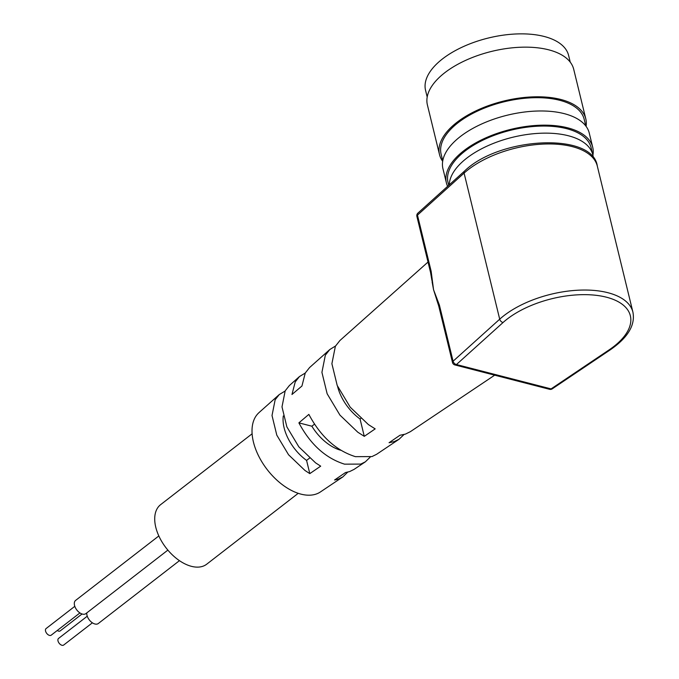 <?xml version="1.0" encoding="UTF-8"?>
<svg xmlns="http://www.w3.org/2000/svg" width="679" height="679" viewBox="0 0 679 679"><rect width="100%" height="100%" fill="white"/><g stroke="black" fill="none" stroke-linecap="round" stroke-linejoin="round"><path stroke-width="1.02" d="M79.927 612.933L51.214 635.171A4.184 2.461 -127.8 0 1 46.707 633.371A4.184 2.461 -127.8 0 1 46.087 628.559L74.8 606.322M82.04 613.986L60.236 630.876A4.184 2.461 -127.8 0 1 57.24 630.502M92.386 622.813L63.665 645.05A4.184 2.461 -127.8 0 1 59.701 643.87A4.184 2.461 -127.8 0 1 57.995 639.27A4.184 2.461 -127.8 0 1 58.547 638.438L87.26 616.201M167.874 550.109L85.86 613.629A8.369 4.923 -127.8 0 1 76.846 610.031A8.369 4.923 -127.8 0 1 75.615 600.406L158.835 535.943M179.451 560.667L98.319 623.509A8.369 4.923 -127.8 0 1 90.876 621.633A8.369 4.923 -127.8 0 1 86.785 612.916M298.225 493.319L206.722 564.19A37.651 22.161 -127.8 0 1 191.453 566.337A37.651 22.161 -127.8 0 1 159.718 537.793A37.651 22.161 -127.8 0 1 160.617 504.658L252.121 433.788M552.265 388.838A3.344 1.757 -123.9 0 1 551.085 388.897A3.344 2.156 104.4 0 1 549.566 389.305A3.344 3.344 0 0 0 552.265 388.838L610.353 349.77A3.344 1.757 -123.9 0 1 609.182 349.829L551.085 388.897L456.441 364.538A3.344 2.164 -132 0 1 453.08 361.22A3.344 1.638 166.3 0 0 452.503 362.493A3.344 3.344 0 0 0 454.913 364.937A3.344 2.156 -75.6 0 0 456.441 364.538L503.063 322.508A71.949 35.155 -13.7 0 1 606.44 297.198A71.949 35.155 -13.7 0 1 609.182 349.829M610.353 349.77C627.914 337.582 635.425 325.046 632.913 312.145A75.293 36.793 166.3 0 0 577.948 290.213A75.293 36.793 166.3 0 0 499.702 319.189L453.08 361.22L439.398 305.092A3.344 1.638 166.3 0 0 438.821 306.365L452.503 362.493M439.398 305.092L433.55 289.729L436.996 300.517M430.579 272.559A3.344 1.638 -13.7 0 1 430.571 272.525A3.344 1.638 -13.7 0 1 431.148 271.252L417.466 215.124A3.344 2.164 -132 0 1 417.899 213.121A3.344 3.344 0 0 0 416.889 216.397A3.344 1.638 -13.7 0 1 417.466 215.124L464.088 173.103A75.293 36.793 -13.7 0 1 542.334 144.126A75.293 36.793 -13.7 0 1 597.299 166.058L632.913 312.145M431.946 280.571L430.571 272.517A3.344 1.638 -13.7 0 1 430.571 272.517L416.889 216.397M432.065 281.641L433.55 289.721L431.148 271.252M309.573 458.104L306.585 460.421A37.651 22.161 -127.8 0 1 283.296 415.964M360.787 418.442L360.057 419.002A37.651 22.161 -127.8 0 1 337.573 386.343M340.85 450.279A37.651 22.161 -127.8 0 1 311.873 426.208L314.47 424.197M360.057 419.002L364.284 436.342L357.816 432.226L339.941 415.115L327.142 393.761L321.922 372.355L325.334 355.185L329.79 349.541L309.573 367.551L305.261 373.009L301.943 386.02L291.97 394.491L295.229 381.921L299.456 376.565L305.244 373.051M370.242 457.094L365.353 461.83L360.761 464.088L344.542 464.156C325.665 458.223 310.456 444.456 298.887 422.864L308.86 414.394C320.607 436.487 336.13 450.576 355.423 456.661L371.931 456.594L376.599 454.302L399.091 439.228L394.261 441.605L389.067 442.716L399.965 435.256L405.431 434.102L410.337 431.691L494.685 375.173M329.79 349.541L335.536 345.984M347.724 472.126L342.861 476.904L338.431 479.085L334.586 479.994L345.484 472.55L349.6 471.591L354.107 469.367L365.353 461.83M404.022 434.535L399.091 439.228M299.456 376.565L289.347 385.57L285.188 390.832L281.997 406.882L286.869 426.879L298.836 446.841L315.54 462.823L320.692 466.159L309.802 473.619L306.585 460.421M311.873 426.208L298.887 422.864M259.03 412.611A50.195 29.545 52.2 0 0 259.098 456.899A50.195 29.545 52.2 0 0 300.992 494.142A50.195 29.545 52.2 0 0 320.378 491.978A50.195 29.545 52.2 0 0 320.794 491.689M309.794 473.619L304.964 470.471L288.567 454.769L276.803 435.163L272.016 415.514L275.156 399.753L279.239 394.575L285.053 391.096M428.016 262.052L339.899 340.535L335.375 346.273L331.895 363.723L337.208 385.477L350.22 407.188L368.383 424.57L375.181 428.882L364.284 436.342M585.807 118.901L573.704 69.258A75.293 36.793 166.3 0 0 491.834 51.349A75.293 36.793 166.3 0 0 427.397 104.931L439.5 154.566A75.293 36.793 -13.7 0 1 503.937 100.993A75.293 36.793 -13.7 0 1 585.807 118.901A75.293 36.793 -13.7 0 1 586.079 126.353M427.193 97.038L425.563 90.349A73.621 35.97 -13.7 0 1 488.574 37.965A73.621 35.97 -13.7 0 1 568.62 55.474L570.25 62.162M592.716 147.275L589.262 133.084A75.293 36.793 166.3 0 0 507.391 115.175A75.293 36.793 166.3 0 0 442.954 168.757L446.417 182.94A75.293 36.793 -13.7 0 1 510.854 129.358A75.293 36.793 -13.7 0 1 592.716 147.275A75.293 36.793 -13.7 0 1 592.92 155.177M585.807 125.988L584.178 119.3A73.621 35.97 166.3 0 0 504.132 101.791A73.621 35.97 166.3 0 0 441.121 154.175L442.75 160.864M442.683 161.305A75.293 36.793 -13.7 0 1 439.5 154.566M593.293 157.884A73.621 35.97 166.3 0 0 592.818 154.761L591.095 147.666A73.621 35.97 166.3 0 0 511.049 130.156A73.621 35.97 166.3 0 0 448.038 182.541L448.717 185.333M592.818 154.761A73.621 35.97 166.3 0 0 517.551 136.165A73.621 35.97 166.3 0 0 449.269 184.841M447.614 186.335A75.293 36.793 -13.7 0 1 446.417 182.94M597.299 166.058C592.92 132.091 499.685 136.649 464.512 171.1A3.344 2.164 48 0 0 464.088 173.103L499.702 319.189A3.344 2.164 48 0 0 503.063 322.508M454.913 364.937L549.566 389.305M436.724 299.804L438.855 306.356M464.512 171.1L417.899 213.121M320.369 491.978L342.861 476.904M259.022 412.586L279.239 394.575"/></g></svg>
